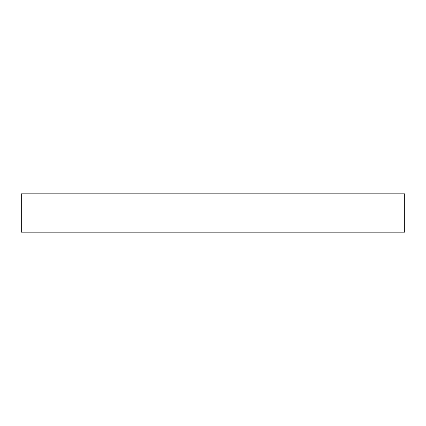 <?xml version="1.0" encoding="UTF-8"?>
<svg xmlns="http://www.w3.org/2000/svg" width="426" height="426" viewBox="0 0 426 426"><rect width="100%" height="100%" fill="white"/><g stroke="black" fill="none" stroke-linecap="round" stroke-linejoin="round"><path stroke-width="0.64" d="M213 193.83L404.7 193.83L404.7 232.17L21.3 232.17L21.3 193.83L213 193.83"/></g></svg>
